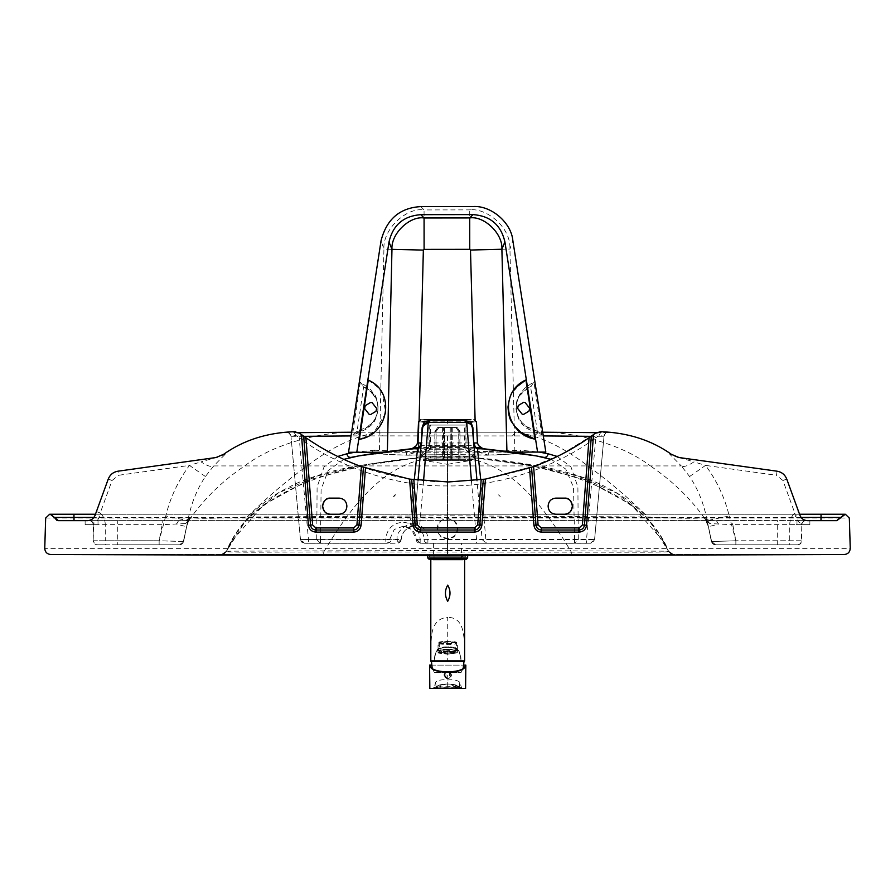 <?xml version="1.0" encoding="UTF-8"?>
<svg xmlns="http://www.w3.org/2000/svg" width="895" height="895" viewBox="0 0 895 895"><rect width="100%" height="100%" fill="white"/><g stroke="black" fill="none" stroke-linecap="round" stroke-linejoin="round"><path stroke-width="0.67" stroke-dasharray="4.47 3.36" d="M457.569 528.934L457.569 528.419C458.117 541.296 436.883 541.296 437.431 528.419L437.431 528.419C436.883 515.554 458.117 515.554 457.569 528.419L456.17 533.991C454.056 535.624 455.969 537.526 447.5 538.913C439.031 537.526 440.944 535.624 438.83 533.991L437.431 528.419L438.919 523.664C441.056 522.042 439.176 520.23 447.5 518.887C455.812 520.23 453.944 522.042 456.081 523.664L457.569 528.9M423.57 480.861L419.688 525.208L414.318 522.837L411.308 526.763L410.302 523.329C400.278 528.497 395.937 533.946 397.302 539.674L401.251 539.193C400.994 541.62 399.673 542.963 397.279 543.22L385.823 543.276C388.229 543.041 389.549 541.699 389.784 539.249L394.225 529.493L402.884 526.316L411.611 529.504L416.197 539.193L417.663 539.193C417.898 541.643 419.218 542.985 421.623 543.22L427.888 543.22C425.505 542.963 424.185 541.62 423.928 539.193C423.984 534.337 421.914 530.612 417.719 528.005C413.143 526.294 410.872 525.779 410.917 526.461L411.308 526.763C404.987 529.034 401.631 533.174 401.251 539.193L385.823 539.338C387.244 516.739 418.513 516.818 420.158 539.338L416.197 539.193L420.158 543.276L444.155 543.22L433.404 543.22L433.404 554.497L447.5 554.497L50.814 554.497L844.186 554.497L450.845 554.497L461.596 554.497L461.596 543.22L450.845 543.22L590.073 543.22L427.888 543.22L427.888 539.898C427.899 533.521 425.159 528.621 419.688 525.208L417.719 528.005M420.158 539.338L416.141 539.215C415.884 531.988 411.476 527.681 402.884 526.316L411.991 526.316L410.917 526.461L414.318 522.837L418.043 480.268L414.284 523.228L410.302 523.329L414.273 479.787M416.197 539.249L476.599 539.898L476.599 543.22M418.043 480.268L414.284 523.228L411.308 526.763C408.691 526.942 401.978 530.903 401.307 539.282L401.251 539.193M343.803 459.359L328.129 470.58L321.104 489.442L320.5 539.797L397.302 539.674L397.279 543.22L304.926 543.22L387.278 543.22C389.694 542.985 391.014 541.643 391.249 539.193L385.823 539.338M337.706 456.461L323.979 467.045L317.098 487.048L316.729 539.551L300.944 539.551L304.434 543.231L308.462 543.265L308.473 539.383L299.176 437.778C335.748 465.266 393.778 487.037 447.5 485.907C501.222 487.037 559.252 465.266 595.824 437.778L586.527 539.383L420.158 539.383L420.158 543.276L590.543 543.231L594.056 539.551L574.556 539.797L574.556 543.22L574.5 539.797L482.136 539.551L486.153 543.22L482.136 539.551L476.957 480.268M330.333 514.233L339.194 514.233C343.132 514.468 345.683 511.918 346.846 506.581L346.846 505.776C345.683 500.439 343.132 497.888 339.194 498.123L330.333 498.123M322.681 505.776L322.681 506.581M444.155 543.22L450.845 543.22L444.155 543.22M412.08 448.686L447.5 448.82L447.5 454.459L488.133 455.074C506.436 455.063 507.666 453.821 517.086 453.854L534.27 455.533M386.103 543.265L387.278 543.22M385.823 543.265L308.462 543.265L385.823 543.276L385.823 539.383L300.474 539.551L290.976 436.257L300.418 539.573L304.457 543.231M303.853 436.324L291.009 436.29L295.898 435.406L299.176 437.778L301.537 434.668C343.915 465.355 392.569 481.152 447.5 482.025M564.667 498.123L555.806 498.123C551.868 497.888 549.317 500.439 548.154 505.776L548.154 506.581C549.317 511.918 551.868 514.468 555.806 514.233L564.667 514.233M572.319 506.581L572.319 505.776M471.43 480.861L476.599 539.898L482.136 539.551M421.299 443.126L421.109 445.218M316.729 539.551L320.5 539.797L320.444 543.22L316.729 539.551M375.576 453.094L377.914 453.854L360.73 455.533M291.009 436.29C290.517 433.773 289.007 432.565 286.456 432.643L294.075 431.67M298.695 432.654L356.825 432.184C323.397 431.323 274.53 442.969 244.659 465.915L213.726 465.915L225.294 454.145L223.605 454.313M293.739 431.692L295.898 435.406M299.556 433.214L301.537 434.668L299.556 433.214L297.789 436.257M449.077 482.013L488.088 478.691L525.891 469.338L561.467 454.358L593.463 434.668L595.824 437.778L599.102 435.406L603.991 436.29L594.582 539.573L604.024 436.257L591.147 436.324M595.443 433.214L593.463 434.668L595.443 433.214L597.211 436.257M447.5 539.383L447.5 543.276L586.538 543.265L586.527 539.383L594.526 539.551L590.543 543.231M323.721 554.497L323.755 551.935L252.949 552.193C231.592 552.181 222.821 551.857 226.625 551.231L226.592 551.208C224.052 554.195 222.363 555.292 221.535 554.497L673.521 554.497L221.535 554.497L226.524 551.186L221.479 554.497C223.168 554.71 224.846 553.602 226.524 551.175M50.758 554.531L50.814 554.497C47.099 554.128 45.086 552.081 44.772 548.355L850.228 548.355C849.914 552.081 847.901 554.128 844.186 554.497L844.242 554.531M480.727 479.787L486.153 543.22M574.556 539.797L573.538 487.417L565.741 469.058L551.197 459.359M420.773 419.721L447.5 419.721C471.385 419.721 471.385 419.721 447.5 419.721C471.385 419.721 471.385 419.721 447.5 419.721C423.615 419.721 423.615 419.721 447.5 419.721C423.615 419.721 423.615 419.721 447.5 419.721L474.227 419.721M543.299 435.932L382.489 435.887L379.368 432.218L351.612 432.229M382.489 435.887L360.17 435.854L356.825 432.184L379.368 432.218C356.904 435.127 332.828 446.359 307.119 465.915L244.659 465.915C222.754 480.727 204.597 498.291 190.187 518.619L187.86 520.644C190.959 504.075 196.81 489.364 205.414 476.509L213.726 465.915C211.444 467.335 207.215 465.993 201.051 461.876L215.975 457.535M671.395 454.313L669.706 454.145L681.274 465.915L650.341 465.915C620.47 442.969 571.603 431.323 538.175 432.184L379.368 432.218M416.343 448.731L418.48 447.578L416.343 448.731L377.914 453.854C387.334 453.821 388.564 455.063 406.867 455.074L447.5 454.626L406.71 455.197L406.061 451.527L447.5 450.946L488.938 451.527L488.133 455.074L467.828 448.787L482.92 448.686M354.688 452.277L374.3 450.219L374.904 452.255M599.102 435.406L601.015 431.67L607.828 432.609C607.023 431.759 605.758 432.979 604.024 436.257L604.024 436.257M534.83 435.854L538.175 432.184L608.544 432.643C605.993 432.565 604.483 433.773 603.991 436.29M221.546 554.497L221.535 554.497C221.636 555.482 223.325 554.385 226.603 551.208L221.535 554.497L226.625 551.231L231.581 541.318L263.656 504.814L309.334 479.765L364.008 465.534L416.365 457.994L360.361 465.422L317.009 476.084L278.468 492.966L247.031 518.563L226.524 551.186L447.5 550.514L447.5 554.497L447.5 518.048L840.405 518.048M668.475 551.175L673.521 554.497L668.375 551.231C671.675 554.385 673.364 555.482 673.465 554.497L668.408 551.208C670.948 554.195 672.637 555.292 673.465 554.497L668.375 551.231C672.179 551.857 663.408 552.181 642.051 552.193L323.755 551.935C362.576 486.768 393.699 463.644 429.667 458.016L419.531 458.005L421.735 456.842L418.849 456.83L416.365 457.994L478.635 457.994L429.667 458.016L431.054 456.853L421.735 456.842M447.5 456.864L447.5 554.497L447.5 550.514L668.475 551.186L647.969 518.563L616.532 492.966L577.991 476.084L534.639 465.422L478.635 457.994L476.151 456.83L431.054 456.853M488.938 451.527L520.7 450.219L520.174 452.098L520.7 450.219L539.204 452.076M521.449 453.407L517.086 453.854L478.657 448.731L476.52 447.578L414.486 447.522M517.086 453.854L488.133 455.074M225.294 454.145L217.239 457.468L117.95 471.307C113.273 472.135 110.051 474.742 108.261 479.138L96.447 511.604L100.229 512.98L99.558 516.158C94.378 528.844 92.107 519.928 89.153 520.566L87.542 520.644L89.153 520.644C91.603 520.879 92.946 522.221 93.181 524.671L93.583 524.671C93.326 522.244 91.984 520.901 89.556 520.644L806.384 520.577C807.2 519.648 805.947 523.43 799.917 515.341L795.442 516.158L794.771 512.98L798.553 511.604L786.739 479.138C784.949 474.742 781.727 472.135 777.05 471.307L677.761 457.468L669.706 454.145M447.5 435.943L447.5 515.822L247.188 516.997C215.84 518.473 197.236 518.697 191.373 517.657L185.164 520.644L709.836 520.644L707.967 521.136L709.735 523.586L732.815 524.671L732.815 520.644L807.2 520.644M679.025 457.535L693.949 461.876C687.785 465.993 683.556 467.335 681.274 465.915L689.586 476.509C698.189 489.364 704.041 504.075 707.139 520.644L704.812 518.619C690.403 498.291 672.246 480.727 650.341 465.915L307.119 465.915C286.657 480.693 266.676 497.721 247.188 516.997L247.009 520.644M807.525 520.644L805.847 520.566C802.893 519.928 800.622 528.844 795.442 516.158M91.57 520.644C83.269 520.644 83.269 520.644 91.57 520.644C83.269 520.644 83.269 520.644 91.57 520.644C99.882 520.644 99.882 520.644 91.57 520.644C99.882 520.644 99.882 520.644 91.57 520.644M803.43 520.644C811.731 520.644 811.731 520.644 803.43 520.644C811.731 520.644 811.731 520.644 803.43 520.644C795.118 520.644 795.118 520.644 803.43 520.644C795.118 520.644 795.118 520.644 803.43 520.644M845.316 514.233L844.533 514.233M849.333 518.048L844.723 514.233M840.595 518.048L849.131 518.06L849.803 536.071L849.131 518.048L845.104 514.233M45.667 518.048L54.405 518.048M54.595 518.048L447.5 518.048L447.5 514.233L799.548 514.233L447.5 514.233L447.5 520.644L810.243 520.644L447.5 520.644L447.5 515.822L647.812 516.997C679.35 518.462 697.955 518.686 703.627 517.657L709.836 520.644L732.815 520.644M49.684 514.233L45.869 518.06L45.197 536.071L45.869 518.048L49.829 514.233M50.467 514.233L73.949 514.233L73.916 518.06M95.049 515.341L95.083 515.341C89.052 523.43 87.799 519.648 88.616 520.577M87.799 520.644L188.677 520.644L186.54 526.73L183.62 541.542L187.86 520.644L165.788 515.956C170.207 497.665 178.094 480.816 189.449 465.4L201.051 461.876M447.5 518.887L447.5 457.155L476.151 456.83L478.635 457.994C496.11 459.448 514.782 461.932 534.639 465.422M466.452 447.634L467.828 448.787L447.5 448.82L447.5 447.679M512.511 435.887L515.632 432.218C538.096 435.127 562.172 446.359 587.881 465.915C608.331 480.693 628.312 497.721 647.812 516.997L647.991 520.644M463.755 446.706L447.5 446.706L466.026 446.706L466.026 419.721M447.5 446.706L431.245 446.706L447.5 446.706M428.973 419.721L428.973 446.706L431.245 446.706M205.414 476.509L189.449 465.4L118.498 475.29L117.95 471.195M188.632 520.722L185.657 523.53L187.29 521.181L189.953 518.921L188.677 520.644M165.788 515.956L159.142 540.77L105.263 540.77L105.263 524.671L93.181 524.671L93.181 540.77L93.583 524.671L162.185 524.671L185.265 523.586L189.796 519.134M689.586 476.509L705.551 465.4L693.949 461.876M806.384 520.577L805.847 520.644C803.397 520.879 802.054 522.221 801.819 524.671L801.819 524.671C802.054 522.221 803.397 520.879 805.847 520.644M777.05 471.195L776.502 475.29L705.551 465.4C716.906 480.816 724.793 497.665 729.212 515.956L707.139 520.644L711.38 541.542L735.869 540.77L732.815 524.671L801.417 524.671C801.674 522.244 803.016 520.901 805.444 520.644M183.318 541.654L187.29 523.351L183.62 541.542L179.671 544.798L159.142 544.798L159.131 540.77L183.497 541.453L179.671 544.798L183.62 541.542L159.142 540.77L159.142 544.798L97.6 544.798C95.172 544.54 93.83 543.209 93.583 540.77L159.131 540.77L162.185 524.671L162.185 520.644M191.373 517.657L185.164 520.644M91.57 524.671C83.269 524.671 83.269 524.671 91.57 524.671C83.269 524.671 83.269 524.671 91.57 524.671C99.882 524.671 99.882 524.671 91.57 524.671C99.882 524.671 99.882 524.671 91.57 524.671M803.43 524.671C811.731 524.671 811.731 524.671 803.43 524.671C811.731 524.671 811.731 524.671 803.43 524.671C795.118 524.671 795.118 524.671 803.43 524.671C795.118 524.671 795.118 524.671 803.43 524.671M821.051 514.233L821.084 518.06M95.452 514.233L447.5 514.233L95.452 514.233M73.949 514.233L70.794 514.233M96.447 511.604L95.083 515.341L99.558 516.158M703.627 517.657L708.046 521.08M178.631 520.644L176.416 524.09L186.54 526.73L188.599 520.778M786.739 479.026L782.957 480.514L794.771 512.98C791.493 516.18 789.815 520.084 789.737 524.671L789.737 544.798L735.858 544.798L735.858 540.77L711.38 541.542L715.329 544.798L711.503 541.453L708.46 526.73L704.913 518.753L707.967 521.136L709.343 523.53L705.204 519.134M715.474 544.798L735.869 544.798L735.869 540.77L729.212 515.956M716.369 520.644L718.584 524.09L708.46 526.73L706.323 520.644M179.526 544.798L105.263 544.798L105.263 540.77L93.181 540.77C93.438 543.209 94.78 544.54 97.208 544.798L105.263 544.798L97.208 544.798C95.385 544.954 94.042 543.612 93.181 540.77L93.181 524.671C92.946 522.221 91.603 520.879 89.153 520.644L89.556 520.644M711.682 541.654L707.71 523.351L711.38 541.542L715.329 544.798L797.4 544.798C799.828 544.54 801.17 543.209 801.417 540.77L801.819 524.671L801.819 540.77L801.819 524.671L789.737 524.671M797.4 544.798L797.792 544.798C800.219 544.54 801.562 543.209 801.819 540.77L735.858 540.77L777.263 540.77L777.263 520.644M789.737 544.798L797.792 544.798L789.737 544.798M429.712 425.069L465.143 425.069L429.712 425.069L429.712 449.234L421.097 456.092L473.757 456.092L465.143 449.234L429.712 449.234L465.143 449.234L465.143 425.069M464.337 425.069L430.517 425.069L464.337 425.069L464.337 449.1L473.108 456.092L421.735 456.092L473.108 456.092M421.097 456.092L473.757 456.092M421.735 456.092L430.517 449.1L464.337 449.1L430.517 449.1L430.517 425.069M437.711 427.486L434.836 431.513L434.836 459.694L444.602 459.694L444.602 427.486L437.711 427.486L443.472 427.486L443.472 459.694L434.836 459.694M434.836 431.513L435.977 431.513L438.841 427.486M435.977 431.513L435.977 459.694M455.891 427.486L458.721 431.513L458.721 459.694L459.862 459.694L451.348 459.694L451.348 427.486L457.032 427.486L450.196 427.486L450.196 459.694L458.721 459.694M458.721 431.513L459.862 431.513L457.032 427.486M459.862 431.513L459.862 459.694M457.144 427.486L460.008 431.513L460.008 459.694L450.252 459.694L450.252 427.486L457.144 427.486L451.382 427.486L451.382 459.694L460.008 459.694M460.008 431.513L458.878 431.513L456.002 427.486M458.878 431.513L458.878 459.694M438.964 427.486L436.133 431.513L436.133 459.694L443.506 459.694L443.506 427.486L437.812 427.486L450.252 427.486M436.133 431.513L434.981 431.513L437.812 427.486M434.981 431.513L434.981 459.694M450.252 459.694L444.647 459.694L444.647 427.486M444.602 427.486L450.196 427.486M471.587 459.694L423.268 459.694L471.587 459.694L471.587 460.366L423.268 460.366L423.268 459.694M450.196 459.694L444.602 459.694M436.133 459.694L444.647 459.694M447.947 464.236L471.587 460.366L423.268 460.366L446.907 464.236M432.822 554.385L462.614 554.385L432.822 554.385L432.822 556.802L462.614 556.802L432.822 556.802M461.406 554.385L434.019 554.385L461.406 554.385L461.406 559.218L434.019 559.218L434.019 554.385M434.019 559.218L461.406 559.218M462.01 559.218L433.415 559.218L462.01 559.218L462.01 560.013L433.415 560.013L433.415 559.218M433.415 560.013L462.01 560.013M463.017 560.013L432.419 560.013L463.017 560.013L463.017 559.218L432.419 559.218L432.419 560.013M432.419 559.218L463.017 559.218M428.996 559.218L466.44 559.218M427.788 555.706L427.788 554.385L467.649 554.385L467.649 555.706M467.649 554.385L427.788 554.385M465.836 554.385L429.6 554.385L465.836 554.385L465.836 556.802L429.6 556.802L429.6 554.385M429.6 556.802L465.836 556.802M462.614 556.802L462.614 554.385M438.852 643.897L447.713 644.702L456.573 643.897L456.573 645.888L456.573 642.823L447.713 642.017L438.852 642.823L438.852 645.888L438.852 642.554C438.371 640.965 457.054 640.965 456.573 642.554C457.054 644.154 438.371 644.154 438.852 642.554L438.852 642.476M456.573 642.476L456.573 643.897M447.713 643.684L455.768 642.554L447.713 641.435L439.658 642.554L447.713 643.684C458.106 642.934 458.106 642.185 447.713 641.435C437.319 642.185 437.319 642.934 447.713 643.684M447.713 653.014L455.768 651.884L447.713 650.766L439.658 651.884L447.713 653.014M447.713 653.081L456.293 651.884L447.713 650.699L439.143 651.884L447.713 653.081M447.713 654.122L456.293 652.925L447.713 651.728L439.143 652.925L447.713 654.122M447.713 651.638L438.55 653.104L447.713 654.211L456.976 652.925L447.713 651.638M447.713 651.18L438.047 652.522L447.713 653.876L457.278 652.712L447.713 651.18M447.713 649.188L438.047 650.531L447.713 651.873L457.379 650.531L447.713 649.188M447.713 651.761L456.573 650.531L447.713 649.3L438.852 650.531L447.713 651.761M447.713 649.77L456.573 648.539L447.713 647.309L438.852 648.539L447.713 649.77M447.713 649.882L457.379 648.539L447.713 647.197L438.047 648.539L447.713 649.882M456.573 645.888L456.573 644.814L456.573 645.888M362.99 386.461L370.91 391.82C373.249 396.272 376.672 393.274 378.137 409.172C375.285 423.939 371.257 422.608 367.61 426.803L356.109 431.815L352.429 435.294L367.509 428.604C371.123 424.029 375.229 425.427 378.16 409.283C376.75 391.618 373.137 394.661 370.81 389.694L360.305 382.031L363.65 386.774C385.779 396.351 381.136 426.557 357.004 431.603L363.65 386.774M356.109 431.815L357.004 431.603M360.305 382.031L352.429 435.294M387.367 451.438L387.356 452.243L418.368 452.21L423.357 250.085L383.921 249.168L379.402 452.243L348.535 452.277M538.208 431.625L526.652 426.635C522.982 422.429 518.988 423.805 516.068 409.06C517.489 393.118 520.946 396.127 523.284 391.663L531.216 386.282L533.89 381.841L525.13 387.759L519.85 394.214C518.608 397.783 516.404 397.022 516.046 409.183C519.055 425.293 523.116 423.85 526.752 428.425L541.878 435.093L537.302 431.401C513.159 426.423 508.45 396.216 530.556 386.595L537.302 431.401M531.216 386.282L530.556 386.595M541.878 435.093L533.89 381.841M545.816 452.076L514.894 452.109L509.937 249.034C511.067 226.536 485.459 207.584 469.718 209.877L469.752 249.336L424.096 249.381L424.062 209.933C406.475 207.036 382.501 229.411 383.921 249.168L381.046 240.744M370.631 402.448L365.294 405.648L364.589 408.5L369.165 414.351M523.631 402.291L518.294 405.491L517.59 408.333L522.165 414.184M368.281 380.095L377.6 387.132L382.322 393.453L385.767 413.031L374.345 431.804L362.99 438.181M360.83 438.897L359.376 439.3M379.402 452.243L506.939 452.109L506.917 451.348M469.752 249.336L470.49 250.041L509.937 249.034L512.857 240.598M419.106 420.471L418.368 452.21L514.894 452.109M420.795 206.6L424.062 209.933L469.718 209.877L473.03 206.544M498.582 494.879L500.193 496.501M395.154 495.785L393.453 496.468L395.389 494.454L395.154 495.785L393.811 496.501M431.401 661.081L464.024 661.081M434.276 672.358L461.16 672.358L434.276 672.358L432.207 668.285M434.623 672.358L460.802 672.358L434.623 672.358M461.16 672.358L463.23 668.285M434.489 660.812L435.093 661.483L434.489 660.823L435.093 661.483L434.489 660.823L435.093 661.483L432.352 661.483L463.073 661.483L435.093 661.483L434.489 660.823L435.093 661.483L460.343 661.483L460.936 660.823C461.283 650.9 456.875 646.279 447.713 646.984C438.55 646.291 434.142 650.9 434.489 660.823L434.489 660.834C434.59 655.912 435.809 652.22 438.158 649.748C436.816 648.763 440.004 647.857 447.713 647.007L447.713 617.371C427.128 618.769 431.703 644.937 430.808 660.879L447.713 660.79L447.713 650.665L438.158 649.748M447.713 647.007C455.421 647.846 458.609 648.763 457.267 649.748C459.616 652.22 460.835 655.912 460.936 660.823L460.343 661.483L460.936 660.823C461.641 662.345 458.911 647.924 458.061 649.759L458.128 649.837C459.381 650.05 452.87 645.933 447.713 646.984C440.553 647.689 437.084 648.64 437.297 649.837L437.364 649.77C436.357 649.669 434.556 656.863 434.489 660.823L434.5 660.678M460.69 661.371L460.925 660.599L460.343 661.483L447.713 661.483L447.713 660.79L464.628 660.879C464.404 638.739 465.747 617.382 447.713 617.371M432.352 661.483L463.073 661.483M447.713 559.218C425.908 559.218 425.908 559.218 447.713 559.218C425.908 559.218 425.908 559.218 447.713 559.218C469.517 559.218 469.517 559.218 447.713 559.218C469.517 559.218 469.517 559.218 447.713 559.218C427.463 559.218 427.463 559.218 447.713 559.218C467.962 559.218 467.962 559.218 447.713 559.218C465.366 559.218 465.366 559.218 447.713 559.218C430.059 559.218 430.059 559.218 447.713 559.218C430.842 559.218 430.842 559.218 447.713 559.218C464.583 559.218 464.583 559.218 447.713 559.218M447.713 661.081C467.291 661.081 467.291 661.081 447.713 661.081C428.146 661.081 428.146 661.081 447.713 661.081M457.267 649.748L447.713 650.665M444.032 675.177C446.482 670.422 448.943 670.422 451.393 675.177C448.943 670.422 446.493 670.422 444.032 675.177C446.482 679.92 448.943 679.92 451.393 675.177C448.943 679.92 446.482 679.92 444.032 675.177M449.525 672.604C451.281 674.315 451.281 676.027 449.525 677.739L449.525 672.604M445.9 677.739C444.155 676.027 444.155 674.315 445.9 672.604L445.9 677.739M459.773 682.158L459.37 687.002C457.244 684.999 453.362 684.004 447.713 684.026C442.063 684.004 438.181 684.999 436.055 687.002L455.387 686.532L455.566 687.27L461.731 688.221L459.773 682.158C456.931 680.01 452.915 679.294 447.713 679.999C442.51 679.294 438.494 680.01 435.652 682.158L433.885 688.456L459.918 688.456M455.656 686.554L459.594 687.595L459.37 687.002L459.885 688.456M459.594 688.221L455.566 688.456M447.713 671.306C442.723 673.879 442.723 676.463 447.713 679.036C452.702 676.463 452.702 673.879 447.713 671.306C442.734 673.879 442.734 676.463 447.713 679.036C452.702 676.463 452.702 673.879 447.713 671.306M431.323 665.108L464.102 665.108L431.323 665.108M459.314 686.98L452.266 684.272L447.713 684.026L443.159 684.272L436.055 687.002L435.652 682.158M429.6 688.221L435.831 688.221L435.831 687.561L435.831 688.221L439.859 688.456M439.534 685.022L446.169 684.048L440.575 684.72L436.055 687.002L435.831 687.561L439.859 687.27L439.859 688.221L455.566 688.221L455.566 687.27L439.859 687.27L439.769 686.554M455.32 687.237L455.387 686.532L449.256 684.048L454.85 684.72L459.594 687.584L461.663 687.561M436.111 686.98L433.762 687.561M447.713 686.879L447.713 679.999M557.294 456.461L571.021 467.045L577.901 487.048L578.271 539.551L574.556 543.22M417.797 447.578L415.593 448.742L375.576 453.91L373.551 453.407M374.3 450.219L406.061 451.527L406.71 455.197L377.489 453.899L360.45 455.577M356.825 432.184L360.17 435.854L351.041 435.932M476.476 421.881L418.524 421.881M477.438 442.958L417.562 442.958M419.822 445.62L475.178 445.62M320.444 539.797L320.444 543.22M372.521 452.255L371.917 450.263M538.175 432.184L379.514 432.218M447.5 454.459L447.5 450.946M571.278 554.497L571.245 551.935C532.424 486.768 501.301 463.644 465.333 458.016L463.946 456.853M523.083 450.263L522.568 452.098M534.55 455.577L479.407 448.742L477.203 447.578L480.514 447.522M421.075 445.62L420.202 445.62M428.548 447.634L427.172 448.787L406.867 455.074M799.951 515.341L798.553 511.604M87.542 520.644L89.153 520.644M108.261 479.026L112.043 480.514L100.229 512.98C103.507 516.18 105.185 520.084 105.263 524.671M226.592 551.197L232.756 539.293L226.603 551.208C253.05 486.511 348.088 463.655 420.191 458.005L422.339 456.842L420.191 458.005M473.265 456.842L475.469 458.005L530.992 465.534L585.666 479.765L631.344 504.814L663.408 541.307L668.408 551.197L662.244 539.293L668.397 551.208C641.95 486.511 546.912 463.655 474.809 458.005L472.661 456.842L474.809 458.005M447.5 550.514L447.5 538.913M477.203 447.578L478.657 448.731M190.187 518.619L186.954 521.08M447.5 465.915L447.5 515.822M782.957 480.514L776.502 475.29M801.092 517.433L93.908 517.433M159.131 544.798L117.737 544.798L117.737 520.644M112.043 480.514L118.498 475.29M428.973 446.706L418.849 456.83L447.5 457.155M709.836 520.644L704.812 518.619M708.46 526.73L711.503 541.453C712.185 544.037 714.02 545.144 716.996 544.798M777.263 544.798L777.263 540.77L801.819 540.77C801.573 543.209 800.231 544.552 797.792 544.798M117.737 544.798L97.6 544.798M427.788 558.01L467.649 558.01M475.1 419.9L470.49 250.041M423.357 250.085L424.096 249.381M444.11 675.177C446.471 670.568 448.876 670.568 451.315 675.177L447.713 678.768L444.11 675.177M447.713 678.768L447.713 675.177M444.2 675.177C446.538 670.635 448.887 670.635 451.237 675.177C448.887 679.708 446.538 679.708 444.2 675.177M465.836 688.221L461.54 688.456M455.902 685.022L446.169 684.048L440.049 686.532L440.105 687.237M411.991 526.316L411.353 526.35C411.734 527.133 412.718 525.969 414.318 522.837M427.687 422.462L428.269 422.429M401.307 539.282L397.279 543.22M416.141 539.271C416.388 541.699 417.73 543.041 420.158 543.276L447.5 543.276M466.731 422.429L467.313 422.462M358.615 455.924L362.564 455.219M300.418 539.573L301.973 542.392C304.445 543.399 302.42 543.265 308.462 543.265M287.172 432.609C287.977 431.759 289.242 432.979 290.976 436.257M586.538 543.265C593.128 542.325 590.588 545.603 594.582 539.573M488.29 455.197L447.5 454.626M538.119 432.184L542.728 432.218M596.305 432.654L607.828 432.609M536.385 455.924L532.435 455.219M473.701 443.126L473.891 445.218M360.361 465.434L354.151 466.519C325.042 471.475 299.12 481.532 290.864 486.186L285.259 489.062C275.414 493.939 264.987 501.345 253.967 511.291C240.33 525.399 231.178 538.7 226.502 551.208M534.639 465.434L540.848 466.519C569.958 471.475 595.88 481.532 604.136 486.186L609.741 489.062C619.586 493.939 630.013 501.345 641.033 511.291C654.67 525.399 663.822 538.7 668.498 551.208M360.361 465.422L395.165 460.209L416.365 457.994L418.849 456.83M85.126 524.671L85.126 520.644M98.014 524.671L98.014 520.644M809.874 524.671L809.874 520.644M796.986 524.671L796.986 520.644M845.137 514.233L849.131 518.06M49.896 514.233L45.869 518.048M52.458 514.233L51.474 514.233M476.151 456.83L466.026 446.706M186.54 526.73L183.497 541.453C182.815 544.037 180.98 545.144 178.004 544.798M715.597 544.798L711.648 541.497L715.597 544.798M452.255 427.486L452.255 459.694M442.589 427.486L442.589 459.694M455.768 651.884L455.768 642.554M439.658 642.554L439.658 651.884M456.293 652.925L456.293 651.884M439.143 651.884L439.143 652.925M438.047 652.522L438.047 650.531M457.379 652.522L457.379 650.531M456.573 648.539L456.573 650.531M438.852 650.531L438.852 648.539M457.379 645.351L457.379 648.539M438.047 645.351L438.047 648.539M372.231 422.731L370.418 424.566M375.441 418.256L373.763 420.874M378.082 406.039L377.768 412.013M372.32 393.285L376.448 399.707M376.65 400.177L377.992 405.301M447.713 661.483L434.735 661.371M447.713 646.984L444.39 647.096L447.713 646.984M459.37 687.002L457.737 685.794M451.393 684.183L454.28 684.597M445.542 684.082L449.883 684.082M436.055 687.002L437.689 685.794M441.145 684.597L444.043 684.183"/><path stroke-width="1.34" d="M339.328 498.123L330.333 498.123C326.418 497.855 323.867 500.406 322.681 505.776L322.681 506.581C323.867 511.951 326.418 514.502 330.333 514.233L339.328 514.233M346.846 506.648L346.846 505.776C346.354 501.166 343.803 498.616 339.194 498.123M551.197 459.359L536.385 455.924L482.976 448.686L480.514 447.522L475.502 447.713L473.891 445.218L476.957 480.268L472.347 427.575L470.971 424.353L466.731 422.44L428.269 422.44L424.029 424.353L422.653 427.575L418.043 480.268M414.273 479.787L417.529 448.854L412.024 448.686L358.615 455.924L343.803 459.359M555.672 514.233L564.667 514.233C568.582 514.502 571.133 511.951 572.319 506.581L572.319 505.776C571.133 500.406 568.582 497.855 564.667 498.123L555.672 498.123M555.806 498.123C551.197 498.616 548.646 501.166 548.154 505.776L548.154 506.648M330.333 498.123C325.724 498.616 323.173 501.166 322.681 505.776M322.681 506.581C323.173 511.19 325.724 513.741 330.333 514.233M339.194 514.233C343.803 513.741 346.354 511.19 346.846 506.581M471.43 480.861L466.731 422.44L464.729 420.695L430.271 420.695L428.269 422.44L423.57 480.861M472.862 427.407L470.759 421.881L472.929 421.881M424.04 424.353L424.241 421.881L422.138 427.407M430.271 420.695L422.071 421.881M417.529 448.854L421.109 445.218L419.498 447.713L417.529 448.854M422.104 427.81L421.299 443.126L419.498 447.713L414.486 447.522L412.024 448.686L380.308 452.411L358.794 455.891M360.73 455.533L351.008 457.39C348.826 457.535 347.45 456.338 346.868 453.787L337.706 456.461M360.45 455.577L362.564 455.219M292.889 431.782L299.556 433.214L305.911 437.756C323.184 449.715 341.689 459.348 361.401 466.631L409.574 479.116L449.077 482.013M447.5 482.025L485.426 479.116L533.599 466.631C553.311 459.348 571.815 449.715 589.089 437.756L595.443 433.214L602.111 431.782M548.154 506.581C548.646 511.19 551.197 513.741 555.806 514.233M564.667 514.233C569.276 513.741 571.827 511.19 572.319 506.581M564.667 498.123C569.276 498.616 571.827 501.166 572.319 505.776M595.399 433.247L600.713 431.681C627.943 432.677 651.504 440.217 671.395 454.313L679.025 457.535L777.05 471.195C781.727 472.023 784.949 474.63 786.739 479.026L799.951 515.341C801.372 518.697 803.889 520.465 807.525 520.644L836.836 520.644L845.316 514.233L849.333 518.048L850.25 548.4C849.948 552.092 847.945 554.139 844.242 554.531L447.5 555.706L50.758 554.531C47.055 554.139 45.052 552.092 44.75 548.4L45.667 518.048L49.684 514.233L95.452 514.233L73.949 514.233L74.016 520.644L58.164 520.644L50.277 514.233L51.474 514.233M536.206 455.891L514.692 452.411L482.964 448.686L477.471 448.854L480.727 479.787M470.949 419.721L424.051 419.721M464.729 420.695L470.759 421.881L470.971 424.353M472.896 427.81L473.891 445.218L477.471 448.854L475.502 447.713L473.701 443.126L476.957 480.268M420.773 419.721L418.524 421.881L417.562 442.958L420.863 442.958L420.202 445.62M93.908 517.433L73.983 517.433L74.016 520.644L84.141 520.644L58.164 520.644L87.475 520.644C91.111 520.465 93.628 518.697 95.049 515.341L108.261 479.026C110.051 474.63 113.273 472.023 117.95 471.195L215.975 457.535L223.605 454.313C243.496 440.217 267.057 432.677 294.287 431.681L299.545 433.202M299.601 433.247L294.287 431.681M374.904 452.255L375.576 453.094M600.713 431.681L595.455 433.202M539.204 452.076L548.132 453.787C547.55 456.338 546.174 457.535 543.992 457.39L534.27 455.533M520.174 452.098L519.424 453.094L520.174 452.098M474.797 445.62L474.137 442.958L477.438 442.958L478.612 445.62L482.964 448.686M844.533 514.233L821.051 514.233L844.723 514.233L836.646 520.644L810.243 520.644L820.983 520.644L821.017 517.433L801.092 517.433M840.785 517.433L836.836 520.644L820.983 520.644M821.017 518.06L821.084 517.433M73.916 517.433L73.983 518.06M58.354 520.644L50.467 514.233M836.691 520.644L840.584 517.433L836.747 520.644L840.584 517.433L821.017 517.433L821.051 514.233L799.548 514.233L843.974 514.233M73.983 517.433L54.416 517.433L57.548 520.566M467.649 555.706L467.649 558.01L466.44 559.218L428.996 559.218L427.788 558.01L427.788 555.706M356.781 452.277L348.535 452.277L381.046 240.744C386.573 219.174 399.819 207.797 420.795 206.6L473.03 206.544C491.075 205.279 511.302 222.587 512.857 240.598L545.816 452.076L506.939 452.109L501.894 249.246C503.001 233.45 483.792 215.594 469.718 217.933L469.752 249.336L424.096 249.381L424.073 217.977C410 215.684 390.835 233.539 391.965 249.358L387.356 452.243L356.781 452.277L389.001 241.974C392.894 225.081 403.5 215.975 420.807 214.655L473.03 214.599C490.326 215.863 500.954 224.947 504.903 241.851L501.894 249.246L470.49 250.041L475.1 419.9M370.631 402.448L365.294 405.648L364.589 408.5L369.165 414.351L370.631 414.53L375.956 411.331L376.672 408.489L372.085 402.627L370.631 402.448L372.085 402.627L376.672 408.489L375.956 411.331L370.631 414.53L369.165 414.351M523.631 402.291L518.294 405.491L517.59 408.333L522.165 414.184L523.631 414.363L528.956 411.163L529.672 408.321L525.085 402.47L523.631 402.291L525.085 402.47L529.672 408.321L528.956 411.163L523.631 414.363L522.165 414.184M368.281 380.095C396.228 392.066 388.519 434.847 359.376 439.3L368.281 380.095M362.99 438.181L360.83 438.897M534.953 439.121C505.306 434.064 498.179 392.245 525.913 379.928L534.953 439.121L521.047 432.52L514.245 425.819C512.197 421.545 508.998 421.847 507.991 406.979C510.754 388.9 513.931 392.021 516.672 386.886L525.913 379.928M419.106 420.471L423.357 250.085L391.965 249.358L389.001 241.974M420.807 214.655L424.073 217.977L469.718 217.933L473.03 214.599M504.903 241.851L537.571 452.076M431.401 661.081L432.207 668.285M463.23 668.285L464.024 661.081M447.713 585.117C450.756 590.409 450.756 595.801 447.713 601.295C444.681 595.801 444.681 590.409 447.713 585.117M430.842 661.081L464.337 661.226M461.305 688.456L435.507 688.456M447.713 672.358C436.368 671.91 430.327 669.494 429.6 665.108L431.323 665.108L429.6 665.108L429.835 688.456L465.59 688.456L465.836 665.108C465.098 669.494 459.068 671.91 447.713 672.358M465.255 665.108L464.102 665.108L465.255 665.108C465.982 674.058 429.432 674.036 430.182 665.108M447.5 422.899L447.5 420.874M346.868 453.787L354.688 452.277M351.041 435.932L303.853 436.324M305.911 437.756L312.612 524.951L315.823 527.927L353.704 527.927L356.915 524.951L361.401 466.631M548.132 453.787L557.294 456.461M591.147 436.324L543.299 435.932M373.551 453.407L372.521 452.255M589.089 437.756L582.388 524.951L584.469 525.108L591.315 436.201M533.599 466.631L538.085 524.951L541.296 527.927L579.177 527.927L582.388 524.951M531.563 467.38L536.004 525.108L538.085 524.951M529.516 468.107L533.912 525.264L536.004 525.108C536.508 528.095 538.275 529.739 541.296 530.019L579.177 530.019C582.197 529.739 583.965 528.095 584.469 525.108L586.561 525.264C585.845 529.437 583.383 531.719 579.177 532.111L541.296 532.111C537.089 531.719 534.628 529.437 533.912 525.264M485.426 479.116L481.879 525.264C481.163 529.437 478.702 531.719 474.495 532.111L420.505 532.111C416.298 531.719 413.837 529.437 413.121 525.264L409.574 479.116M365.484 468.107L361.088 525.264C360.372 529.437 357.911 531.719 353.704 532.111L315.823 532.111C311.617 531.719 309.155 529.437 308.439 525.264L301.47 434.612M593.53 434.612L586.561 525.264M483.3 479.429L479.787 525.108L481.879 525.264M481.186 479.731L477.706 524.951L479.787 525.108C479.272 528.095 477.516 529.739 474.495 530.019L420.505 530.019C417.484 529.739 415.728 528.095 415.213 525.108L417.294 524.951L420.505 527.927L474.495 527.927L477.706 524.951M413.814 479.731L417.294 524.951M411.7 479.429L415.213 525.108L413.121 525.264M363.437 467.38L358.996 525.108L361.088 525.264M356.915 524.951L358.996 525.108C358.492 528.095 356.725 529.739 353.704 530.019L353.704 527.927M303.685 436.201L310.531 525.108L312.612 524.951M308.439 525.264L310.531 525.108C311.035 528.095 312.803 529.739 315.823 530.019L315.823 527.927M315.823 532.111L315.823 530.019L353.704 530.019L353.704 532.111M522.568 452.098L521.449 453.407M579.177 527.927L579.177 532.111M541.296 527.927L541.296 532.111M54.215 517.433L57.951 520.621M420.505 532.111L420.505 527.927M474.495 532.111L474.495 527.927M467.649 558.01L427.788 558.01M423.357 250.085L424.096 249.381M469.752 249.336L470.49 250.041M430.998 661.483L464.427 661.483M464.628 559.218L464.628 660.879L430.808 660.879L430.808 559.218M433.695 688.221L461.731 688.221M422.91 426.322L428.269 422.429C425.114 422.686 423.245 424.375 422.664 427.486M472.347 427.564C472.079 424.778 470.211 423.055 466.731 422.429C469.83 422.675 471.699 424.319 472.325 427.374M417.562 442.958L416.388 445.62L412.036 448.686M477.438 442.958L476.476 421.881L474.227 419.721M295.439 431.524L292.217 431.826M351.612 432.229L298.695 432.654M542.728 432.218L596.305 432.654M532.435 455.219L534.55 455.577M840.584 517.433L836.646 520.644M58.164 520.644L54.416 517.433L56.888 520.364M54.416 517.433L58.253 520.644M70.794 514.233L52.458 514.233M461.54 688.456L459.918 688.456"/></g></svg>
